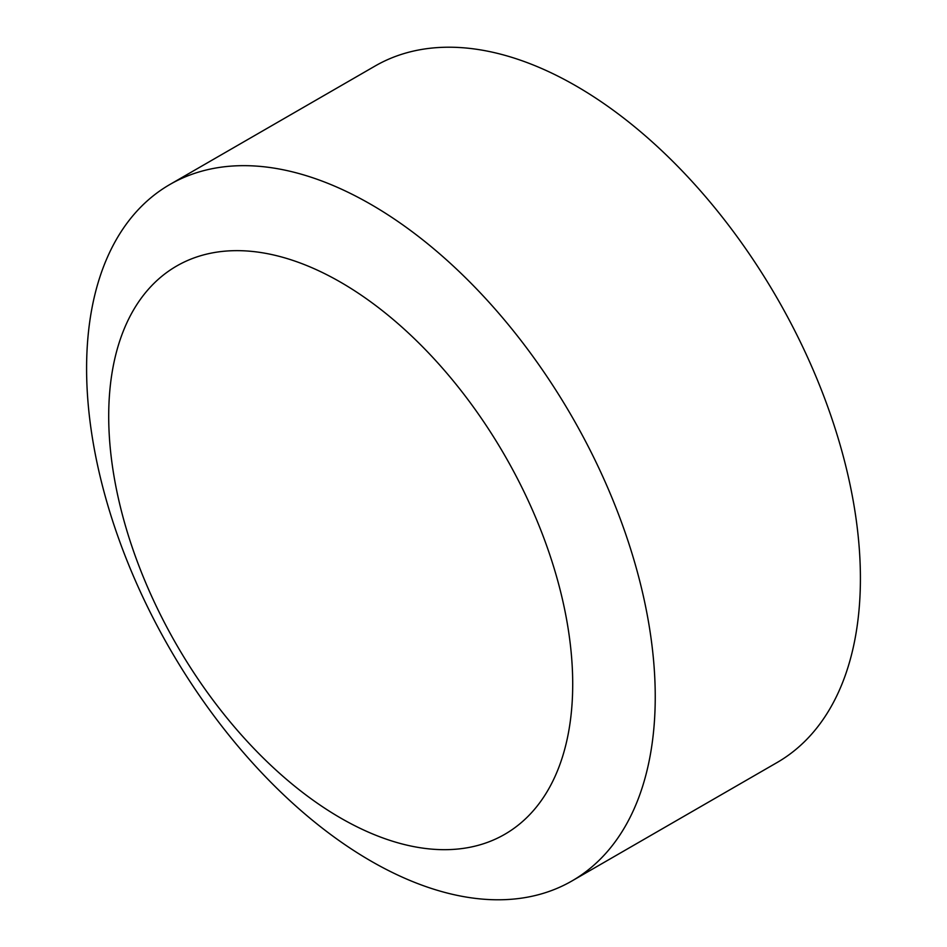 <?xml version="1.0" encoding="UTF-8"?>
<svg xmlns="http://www.w3.org/2000/svg" width="947" height="947" viewBox="0 0 947 947"><rect width="100%" height="100%" fill="white"/><g stroke="black" fill="none" stroke-linecap="round" stroke-linejoin="round"><path stroke-width="1.42" d="M572.71 684.113A328.1 189.436 -120 0 0 340.707 282.265A328.1 189.436 -120 0 0 108.704 416.218A328.1 189.436 60 0 0 340.707 818.066A328.1 189.436 60 0 0 572.71 684.113M655.241 696.874A402.096 232.145 60 0 1 571.964 880.947A402.096 232.145 60 0 1 262.106 773.226A402.096 232.145 60 0 1 86.591 368.572A402.096 232.145 -120 0 1 169.868 184.499A402.096 232.145 -120 0 1 479.727 292.221A402.096 232.145 -120 0 1 655.241 696.874M571.964 880.947L777.132 762.501A402.096 232.145 60 0 0 860.409 578.428A402.096 232.145 -120 0 0 684.894 173.775A402.096 232.145 -120 0 0 375.036 66.053L169.868 184.499"/></g></svg>
